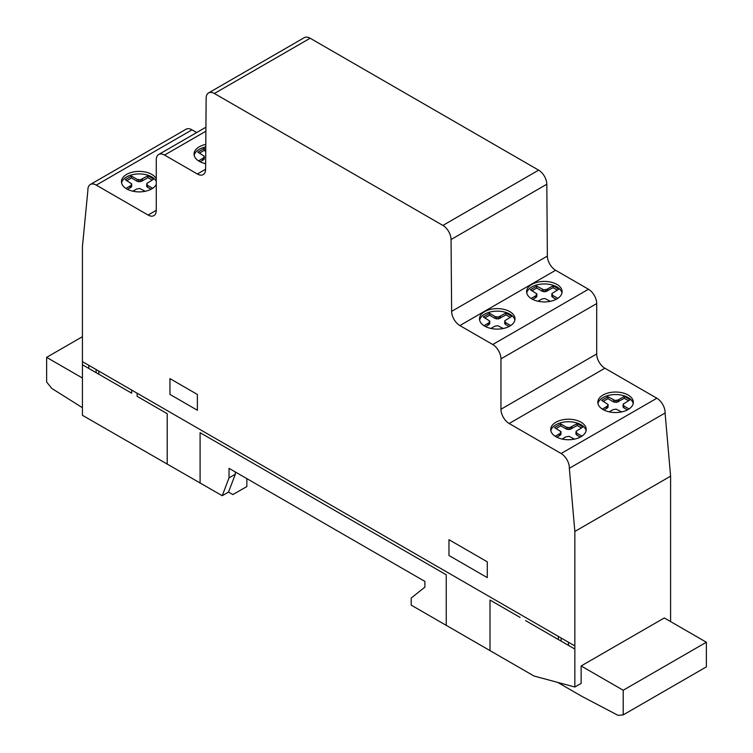 <?xml version="1.0" encoding="UTF-8"?>
<svg xmlns="http://www.w3.org/2000/svg" width="753" height="753" viewBox="0 0 753 753"><rect width="100%" height="100%" fill="white"/><g stroke="black" fill="none" stroke-linecap="round" stroke-linejoin="round"><path stroke-width="1.13" d="M156.266 181.341A17.752 10.25 0 0 0 141.63 174.009A17.752 10.25 0 0 0 124.094 178.772A17.752 10.25 0 0 0 121.581 182.894M156.266 184.447A17.752 10.25 180 0 1 154.309 187.017A17.752 10.25 180 0 1 129.874 190.358A17.752 10.25 180 0 1 121.449 181.633A17.752 10.25 180 0 1 124.094 176.249A17.752 10.25 180 0 1 141.63 171.477A17.752 10.25 180 0 1 156.266 178.819M514.864 320.129A17.752 10.25 0 0 0 512.36 316.006A17.752 10.25 0 0 0 487.925 312.674A17.752 10.25 0 0 0 479.633 320.129M487.925 310.142A17.752 10.25 180 0 1 512.36 313.483A17.752 10.25 180 0 1 515.005 318.867A17.752 10.25 180 0 1 506.571 327.583A17.752 10.25 180 0 1 488.603 327.819A17.752 10.25 180 0 1 479.492 318.867A17.752 10.25 180 0 1 487.925 310.142M561.973 292.936A17.752 10.25 0 0 0 559.46 288.813A17.752 10.25 0 0 0 535.025 285.472A17.752 10.25 0 0 0 526.733 292.936M529.246 297.059A17.752 10.25 180 0 1 526.601 291.665A17.752 10.25 180 0 1 535.025 282.949A17.752 10.25 180 0 1 559.46 286.281A17.752 10.25 180 0 1 562.105 291.665A17.752 10.25 180 0 1 549.201 301.529A17.752 10.25 180 0 1 529.246 297.059M586.098 430.735A17.752 10.25 0 0 0 577.805 423.28A17.752 10.25 0 0 0 553.37 426.612A17.752 10.25 0 0 0 550.857 430.735M553.37 424.09A17.752 10.25 180 0 1 577.805 420.748A17.752 10.25 180 0 1 586.229 429.474A17.752 10.25 180 0 1 583.584 434.858A17.752 10.25 180 0 1 563.63 439.338A17.752 10.25 180 0 1 550.725 429.474A17.752 10.25 180 0 1 553.37 424.09M633.198 403.542A17.752 10.25 0 0 0 628.134 397.556A17.752 10.25 0 0 0 609.808 395.109A17.752 10.25 0 0 0 597.957 403.542M628.134 395.033A17.752 10.25 180 0 1 633.329 402.281A17.752 10.25 180 0 1 628.134 409.528A17.752 10.25 180 0 1 603.021 409.528A17.752 10.25 180 0 1 597.826 402.281A17.752 10.25 180 0 1 608.782 392.812A17.752 10.25 180 0 1 628.134 395.033M629.047 408.964L623.861 405.971L623.145 404.135L630.129 399.768L624.303 396.407L618.128 399.937L615.06 400.492L607.897 396.756L601.638 400.37L608.113 404.512L607.153 406.281L602.325 409.095M609.215 411.844L613.027 409.67L616.095 409.124L621.63 411.919M623.861 405.971L623.861 407.862L623.051 406.996L623.051 405.105M627.418 409.914L623.861 407.862M624.303 396.407L624.303 398.299L616.735 402.337L613.573 401.923L607.897 398.648L603.275 401.321M628.491 400.718L624.303 398.299M618.844 399.561L618.844 401.453M618.128 399.937L618.128 401.838M616.735 400.436L616.735 402.337M615.06 400.492L615.06 402.384M613.573 400.031L613.573 401.923M581.937 436.156L576.76 433.163L576.045 431.337L583.029 426.96L577.203 423.6L569.635 427.629L566.463 427.224L560.797 423.948L554.528 427.563L561.004 431.704L560.053 433.474L555.225 436.288M562.105 439.046L565.927 436.862L568.995 436.316L574.52 439.112M576.76 433.163L576.76 435.055L575.951 434.199L575.951 432.297M580.318 437.107L576.76 435.055M577.203 423.6L577.203 425.501L569.635 429.53L566.463 429.116L560.797 425.84L556.175 428.513M581.382 427.911L577.203 425.501M571.743 426.753L571.743 428.655M571.028 427.139L571.028 429.031M569.635 427.629L569.635 429.53M567.96 427.685L567.96 429.587M566.463 427.224L566.463 429.116M560.797 423.948L560.797 425.84M561.004 431.704L560.91 434.566L556.872 437.229M560.91 432.664L560.91 434.566M560.053 433.474L560.053 435.366M559.394 433.888L559.394 435.78M607.897 396.756L607.897 398.648M608.113 404.512L608.019 407.373L603.981 410.037M608.019 405.472L608.019 407.373M607.153 406.281L607.153 408.173M606.494 406.686L606.494 408.587M557.813 298.348L552.636 295.355L551.921 293.529L558.905 289.161L553.079 285.801L546.904 289.331L543.835 289.886L536.673 286.14L530.404 289.764L536.889 293.896L535.929 295.665L531.1 298.489M537.981 301.238L541.802 299.063L544.871 298.508L550.405 301.304M552.636 295.355L552.636 297.256L551.827 296.39L551.827 294.498M556.194 299.308L552.636 297.256M553.079 285.801L553.079 287.693L545.511 291.722L542.348 291.317L536.673 288.041L532.051 290.714M557.267 290.112L553.079 287.693M547.619 288.954L547.619 290.846M546.904 289.331L546.904 291.223M545.511 289.83L545.511 291.722M543.835 289.886L543.835 291.778M542.348 289.416L542.348 291.317M536.673 286.14L536.673 288.041M510.713 325.541L505.527 322.557L504.821 320.722L511.805 316.354L505.978 312.994L498.411 317.022L495.239 316.608L489.572 313.342L483.304 316.957L489.779 321.089L488.829 322.868L483.991 325.682M490.881 328.43L494.702 326.256L497.771 325.701L503.296 328.496M505.527 322.557L505.527 324.449L504.726 323.583L504.726 321.691M509.084 326.501L505.527 324.449M505.978 312.994L505.978 314.886L498.411 318.914L495.239 318.51L489.572 315.234L484.951 317.907M510.158 317.305L505.978 314.886M500.51 316.147L500.51 318.039M499.804 316.524L499.804 318.425M498.411 317.022L498.411 318.914M496.735 317.079L496.735 318.971M495.239 316.608L495.239 318.51M536.889 293.896L536.785 296.757L532.757 299.43M536.785 294.865L536.785 296.757M535.929 295.665L535.929 297.567M535.27 296.08L535.27 297.972M489.572 313.342L489.572 315.234M489.779 321.089L489.685 323.95L485.647 326.623M489.685 322.058L489.685 323.95M488.829 322.868L488.829 324.759M488.17 323.272L488.17 325.174M205.635 163.674A17.752 10.25 180 0 1 194.039 154.054A17.752 10.25 180 0 1 205.785 144.416M205.767 146.939A17.752 10.25 0 0 0 194.17 155.325M205.748 149.471L204.119 148.529L197.851 152.153L204.327 156.285L203.366 158.055L198.538 160.878M569.334 468.291L574.85 531.449L574.85 687.009L533.999 676.015L411.213 605.13L411.213 598.042L424.89 587.133L424.89 581.42L229.044 468.347L229.044 477.854L222.22 495.719L82.425 415.308L82.425 246.626L87.885 190.349A11.756 6.786 60 0 1 90.313 184.504A11.756 6.786 60 0 1 96.271 185.125L148.096 215.047A11.54 6.664 -120 0 0 153.876 215.631A11.54 6.664 -120 0 0 156.266 210.369L156.266 159.805A11.7 6.749 60 0 1 158.695 154.478A11.7 6.749 60 0 1 164.559 155.071L197.371 174.009A11.587 6.692 -120 0 0 203.197 174.602A11.587 6.692 -120 0 0 205.597 169.397L206.143 98.116A11.662 6.73 60 0 1 208.562 92.93A11.662 6.73 60 0 1 214.389 93.504L442.896 225.429A11.559 6.673 60 0 1 451.056 239.52L451.631 311.365A11.662 6.73 -120 0 0 459.857 325.56L492.726 344.526A11.7 6.758 60 0 1 500.952 358.861L500.952 409.246A11.615 6.711 -120 0 0 509.16 423.506L561.107 453.504A11.7 6.758 60 0 1 569.334 468.291L665.087 413.011A11.7 6.758 -120 0 0 656.861 398.224L604.904 368.226A11.615 6.711 60 0 1 596.705 353.966L596.705 303.581A11.7 6.758 -120 0 0 588.47 289.246L555.61 270.28A11.662 6.73 60 0 1 547.375 256.086L546.81 184.24A11.559 6.673 -120 0 0 538.64 170.15L310.142 38.224A11.662 6.73 -120 0 0 304.306 37.65L208.562 92.93M204.119 148.529L204.119 150.431L199.489 153.094M205.729 151.362L204.119 150.431M204.327 156.285L204.232 159.147L200.194 161.82M204.232 157.255L204.232 159.147M203.366 158.055L203.366 159.956M202.708 158.469L202.708 160.361M132.829 191.206L136.651 189.031L139.719 188.476L145.244 191.271M152.661 188.316L147.475 185.323L146.769 183.497L153.753 179.12L147.927 175.76L140.359 179.788L137.187 179.383L131.521 176.108L125.252 179.722L131.728 183.864L130.777 185.633L125.949 188.448M131.521 176.108L131.521 178L126.899 180.673M137.187 179.383L137.187 181.275L131.521 178M131.728 183.864L131.634 186.725L127.596 189.389M131.634 184.824L131.634 186.725M130.777 185.633L130.777 187.525M130.118 186.047L130.118 187.939M147.475 185.323L147.475 187.215L146.675 186.358L146.675 184.457M151.042 189.267L147.475 187.215M147.927 175.76L147.927 177.661L141.752 181.191L138.684 181.746L137.187 181.275M152.106 180.071L147.927 177.661M142.458 178.913L142.458 180.814M141.752 179.299L141.752 181.191M140.359 179.788L140.359 181.689M138.684 179.845L138.684 181.746M82.425 407.712L51.778 388.407L46.63 382.006L46.63 357.364L82.425 336.695M46.63 357.364L82.425 378.034M246.852 478.635L246.852 486.56L232.865 494.57L228.526 492.057L235.331 474.23L235.331 471.98M246.852 486.56L242.777 488.923M229.044 477.854L235.331 474.23M574.85 687.009L581.137 683.385L581.137 665.963L664.306 617.949L706.37 642.234L706.37 666.876L623.211 714.889L618.062 715.35L581.749 696.29L557.531 682.303M670.594 621.583L670.594 476.178L665.087 413.011M574.85 531.449L670.594 476.178M196.684 132.547L192.015 129.845A11.756 6.786 -120 0 0 186.057 129.224L90.313 184.504M222.22 495.719L228.545 492.076M581.137 665.963L623.211 690.247L706.37 642.234M623.211 690.247L623.211 714.889M558.387 639.542L558.387 636.417M561.107 637.989L561.107 641.114M568.534 645.406L568.411 642.205M487.285 577.617L487.285 561.823L448.967 539.703L448.967 555.498L487.285 577.617M490.005 650.62L490.005 600.066L520.078 617.422M200.091 483.238L200.091 432.683L446.237 574.793L446.237 625.348M525.575 620.604L574.85 649.048M169.952 394.412L197.38 410.253L197.38 394.459L169.952 378.618L169.952 394.412M137.14 393.217L137.14 396.342L167.222 413.708L167.222 464.262M82.425 364.753L131.7 393.198L131.7 390.073M88.816 365.318L88.76 368.405M82.425 361.628L574.803 645.895M96.12 372.65L96.12 369.535M98.831 371.097L98.831 374.222M164.559 155.071L205.889 131.21M197.371 174.009L205.597 169.256M561.107 453.504L656.861 398.224M509.16 423.506L604.904 368.226M500.952 409.246L596.705 353.966M500.952 358.861L596.705 303.581M492.726 344.526L588.47 289.246M459.857 325.56L555.61 270.28M451.631 311.365L547.375 256.086M451.056 239.52L546.81 184.24M442.896 225.429L538.64 170.15M214.389 93.504L310.142 38.224M148.096 215.047L156.266 210.332M96.271 185.125L192.015 129.845M158.695 154.478L205.917 127.21"/></g></svg>
